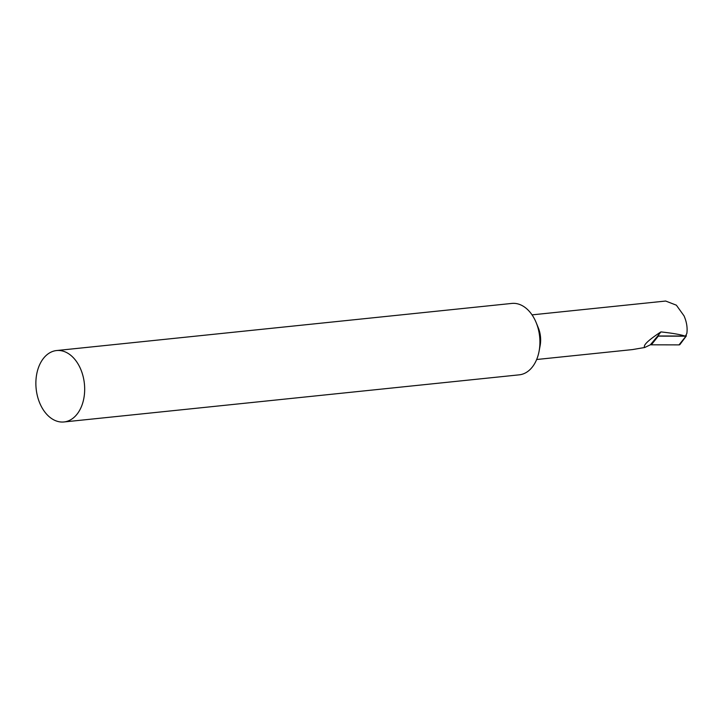 <?xml version="1.0" encoding="UTF-8"?>
<svg xmlns="http://www.w3.org/2000/svg" width="723" height="723" viewBox="0 0 723 723"><rect width="100%" height="100%" fill="white"/><g stroke="black" fill="none" stroke-linecap="round" stroke-linejoin="round"><path stroke-width="1.08" d="M686.091 335.3L686.19 335.445A0.705 0.461 -134 0 1 685.964 336.195L658.282 336.123A0.705 0.461 -134 0 1 657.858 335.978M686.244 336.068L679.991 344.446A2.395 1.563 -134 0 1 679.024 344.88L651.333 344.817A2.395 1.563 -134 0 1 650.51 344.636M56.575 350.547L511.83 303.425A35.897 24.257 84.1 0 1 536.15 322.548L538.283 327.745A22.44 15.156 84.1 0 1 539.367 330.863A22.44 15.156 84.1 0 1 540.135 345.621L539.105 351.143A35.897 24.257 84.1 0 1 525.296 373.005A35.897 24.257 84.1 0 1 519.213 374.839L63.967 421.961A35.897 24.257 84.1 0 1 36.15 388.748A35.897 24.257 84.1 0 1 56.575 350.547A35.897 24.257 84.1 0 1 83.714 379.15A35.897 24.257 84.1 0 1 70.05 420.117A35.897 24.257 84.1 0 1 63.967 421.961M536.665 359.503L632.408 349.598L644.726 347.492C642.792 345.458 648.188 340.262 660.903 331.902C672.336 333.149 680.343 334.523 684.916 336.041L685.711 335.824A1.193 0.777 46 0 0 685.765 335.743M685.711 335.824A1.193 0.777 46 0 1 685.531 335.978L686.85 333.439C687.609 327.79 686.669 321.943 684.048 315.888L676.366 305.178L665.666 301.039L532.047 314.866M536.15 322.548A35.897 24.257 84.1 0 1 537.885 327.537A35.897 24.257 84.1 0 1 539.105 351.143M684.916 336.041L657.767 335.978L650.375 344.799L644.726 347.492M660.903 331.902L657.686 336.059M685.964 336.195L679.024 344.88M658.282 336.123L651.333 344.817"/></g></svg>
